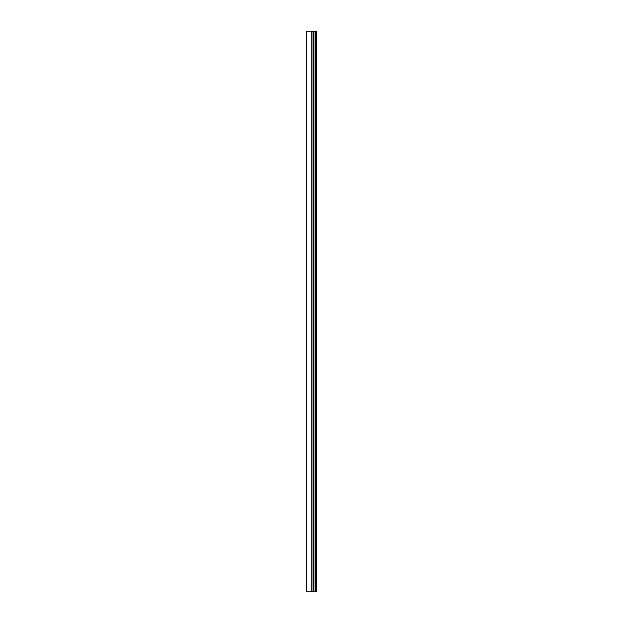 <?xml version="1.0" encoding="UTF-8"?>
<svg xmlns="http://www.w3.org/2000/svg" width="623" height="623" viewBox="0 0 623 623"><rect width="100%" height="100%" fill="white"/><g stroke="black" fill="none" stroke-linecap="round" stroke-linejoin="round"><path stroke-width="0.93" d="M311.78 591.85L316.266 591.85L316.266 31.15L306.734 31.15L306.734 591.85L311.78 591.85L311.78 31.15M315.526 591.85L315.526 31.15M313.914 591.85L313.914 31.15M313.237 591.85L313.237 31.15M313.019 591.85L313.019 31.15"/></g></svg>
